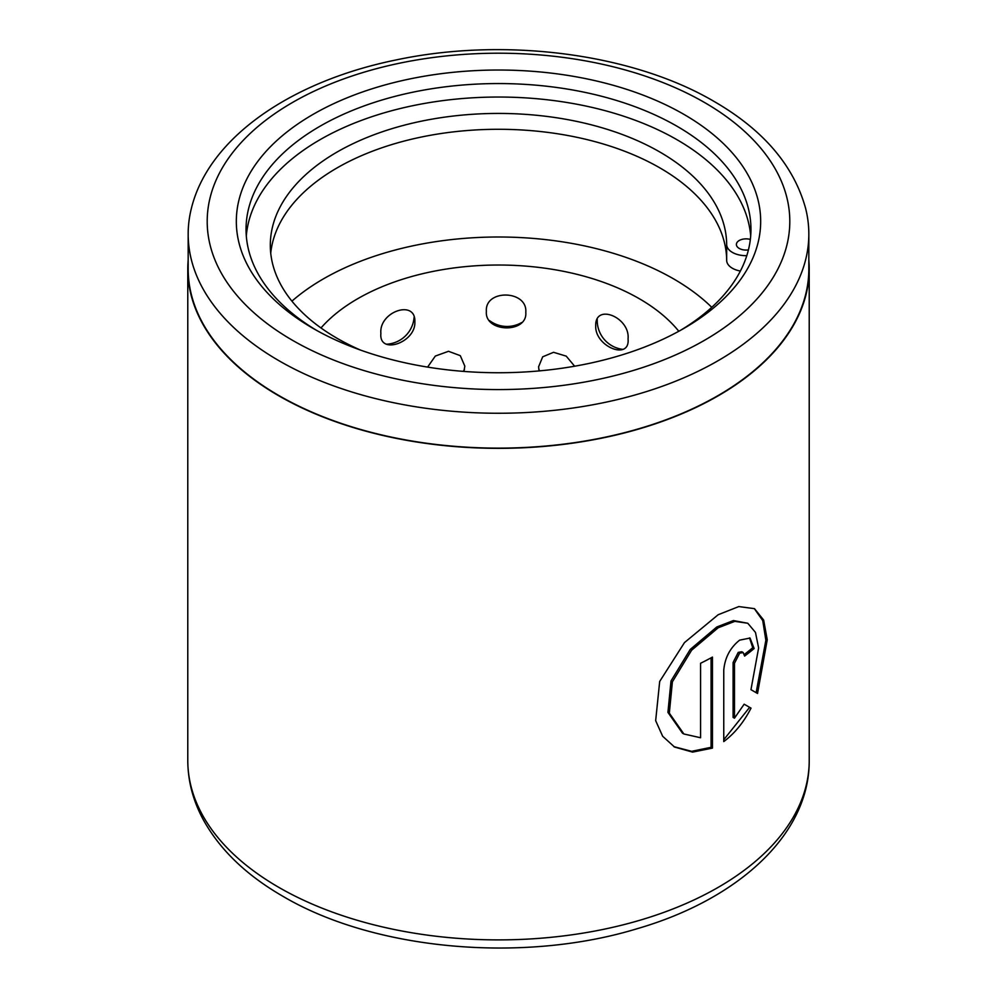 <?xml version="1.0" encoding="UTF-8"?>
<svg xmlns="http://www.w3.org/2000/svg" width="997" height="997" viewBox="0 0 997 997"><rect width="100%" height="100%" fill="white"/><g stroke="black" fill="none" stroke-linecap="round" stroke-linejoin="round"><path stroke-width="1.5" d="M188.171 234.083L188.171 268.953A310.329 179.161 0 0 0 279.06 395.647A310.329 179.161 0 0 0 617.255 434.48A310.329 179.161 0 0 0 808.829 268.953L808.829 234.083A310.329 179.161 180 0 1 617.255 399.623A310.329 179.161 180 0 1 279.06 360.777A310.329 179.161 180 0 1 188.171 234.083A310.329 179.161 180 0 1 191.387 208.361C208.709 137.648 291.186 81.268 396.17 59.932C504.195 36.901 632.185 53.277 714.188 101.507C763.266 129.859 793.737 165.477 805.613 208.361A310.329 179.161 180 0 1 808.829 234.083M683.867 733.979L682.484 733.169L667.928 712.369L671.006 680.976L690.211 649.471L716.806 626.976L733.443 620.558L747.812 623.262L734.826 621.355L718.176 627.774L691.582 650.268L672.402 681.786L669.323 713.154L683.867 733.979L700.567 737.755L700.567 663.279A310.715 179.385 0 0 0 712.456 657.085L712.456 748.099L692.579 752.112L674.558 747.052L662.656 736.247L655.665 720.669L659.69 681.449L684.49 642.579L718.176 614.725L738.777 606.575L754.48 608.656L763.652 620.072L767.241 639.8L757.533 693.463L750.965 689.675L758.617 647.95L755.477 632.434L747.812 623.262M673.86 746.628L691.582 751.327L711.085 747.314L712.456 748.099M734.477 718.189L733.094 717.391L733.094 662.482L738.241 652.399L741.78 651.739L743.164 652.537L739.612 653.197L734.477 663.279L734.477 718.189L744.148 704.181L751.015 708.144C743.799 722.239 734.714 733.393 723.76 741.581L723.76 670.134C724.894 657.696 730.178 647.701 739.612 640.149L750.031 638.055L754.143 648.536A310.715 179.385 180 0 1 744.609 656.076L743.164 652.537M313.12 328.412L313.12 328.412A262.174 151.357 180 0 1 313.12 114.356A262.174 151.357 180 0 1 683.88 114.356A262.174 151.357 180 0 1 683.88 328.412A262.174 151.357 180 0 1 313.12 328.412M680.39 330.393A252.453 145.761 0 0 0 750.953 229.31A252.453 145.761 0 0 0 677.013 126.245A252.453 145.761 0 0 0 401.891 94.653A252.453 145.761 0 0 0 246.047 229.31A252.453 145.761 0 0 0 316.61 330.393M188.171 259.993A310.715 179.385 0 0 0 187.785 268.953A310.715 179.385 0 0 0 278.786 395.809A310.715 179.385 0 0 0 617.405 434.692A310.715 179.385 0 0 0 809.215 268.953A310.715 179.385 0 0 0 808.829 259.993M246.309 236.052A252.453 145.761 180 0 1 407.312 106.878A252.453 145.761 180 0 1 677.013 139.73A252.453 145.761 180 0 1 750.691 236.052M723.76 739.762L749.619 707.347L744.148 704.181M749.619 707.347L751.015 708.144M744.41 654.393A308.771 178.276 0 0 0 752.747 647.726L754.143 648.536M752.747 647.726L749.532 637.893M756.137 692.653L765.858 640.286L762.742 620.583L754.33 608.644M711.085 747.314L711.085 657.833M486.374 311.475C484.505 332.637 527.662 333.696 525.793 312.348C527.712 289.915 484.579 288.943 486.374 311.475M574.633 366.223L566.234 356.141L553.547 352.302L542.692 356.814L538.579 366.834L539.128 370.921M595.72 325.894C594.773 346.632 630.179 360.914 628.06 338.93C630.229 317.258 594.823 302.864 595.72 325.894M380.879 333.459C378.698 355.318 415.899 342.756 414.864 321.894C415.948 298.963 378.76 311.612 380.879 333.459M463.904 371.42L464.826 366.136L460.302 355.667L448.5 351.293L435.328 356.066L427.588 367.108M678.807 331.266A199.051 114.917 0 0 0 639.251 298.689A199.051 114.917 0 0 0 320.984 327.951M711.758 307.313A247.605 142.957 0 0 0 673.586 278.873A247.605 142.957 0 0 0 291.934 301.131M750.355 239.43A9.708 5.608 0 0 0 736.384 244.464A9.708 5.608 0 0 0 739.238 248.427A9.708 5.608 0 0 0 748.423 249.911M270.735 253.101A228.188 131.741 180 0 1 417.569 137.848A228.188 131.741 180 0 1 659.852 167.87A228.188 131.741 180 0 1 726.676 260.379A19.417 11.216 0 0 0 740.397 271.034M360.416 350.047A228.188 131.741 180 0 1 337.148 338.332A228.188 131.741 180 0 1 270.312 245.175A228.188 131.741 180 0 1 411.175 123.454A228.188 131.741 180 0 1 659.852 152.018A228.188 131.741 180 0 1 726.676 244.527A19.417 11.216 0 0 0 746.79 255.668M278.786 887.355A310.715 179.385 0 0 0 617.405 926.238A310.715 179.385 0 0 0 809.215 760.499C809.689 834.339 738.378 899.344 637.357 928.643C523.213 963.613 374.224 950.353 282.812 896.241C245.873 874.942 219.153 849.045 202.64 818.525C192.82 799.893 187.86 780.551 187.785 760.499A310.715 179.385 0 0 0 278.786 887.355M292.52 340.313A291.298 168.181 0 0 0 704.48 340.313A291.298 168.181 0 0 0 704.48 102.467A291.298 168.181 0 0 0 292.52 102.467A291.298 168.181 0 0 0 292.52 340.313M733.094 662.482L734.477 663.279M726.676 244.527L726.676 260.379M809.215 268.953L809.215 760.499M187.785 268.953L187.785 760.499M463.269 371.37A29.125 29.125 0 0 0 464.465 369.426M538.741 369.089A29.125 29.125 0 0 0 539.689 370.872M386.662 344.202A29.125 29.125 0 0 0 414.104 317.171M489.49 320.573A29.125 29.125 0 0 0 521.63 322.554M597.24 319.376A29.125 29.125 0 0 0 622.739 349.361"/></g></svg>
